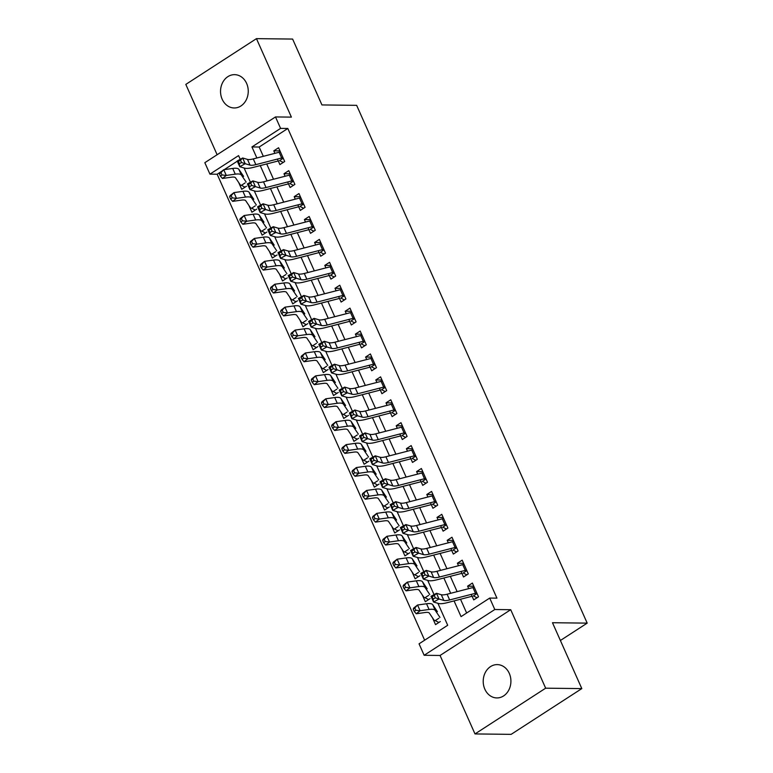 <?xml version="1.0" encoding="UTF-8"?>
<svg xmlns="http://www.w3.org/2000/svg" width="773" height="773" viewBox="0 0 773 773"><rect width="100%" height="100%" fill="white"/><g stroke="black" fill="none" stroke-linecap="round" stroke-linejoin="round"><path stroke-width="1.16" d="M222.17 99.224A16.658 13.856 -89.3 0 0 234.2 107.969A16.658 13.856 -89.3 0 0 246.616 83.397A16.658 13.856 -89.3 0 0 234.586 74.652A16.658 13.856 -89.3 0 0 222.17 99.224M484.845 689.187A16.658 13.856 -89.3 0 0 496.865 697.932A16.658 13.856 -89.3 0 0 509.281 673.36A16.658 13.856 -89.3 0 0 497.252 664.606A16.658 13.856 -89.3 0 0 484.845 689.187M221.793 171.239L217.165 174.234L209.937 174.147L204.835 162.688L275.488 116.936L280.589 128.395L251.94 146.938L256.868 157.992M560.386 640.488L587.19 623.125L356.653 105.341L321.945 104.935L292.619 39.065L256.462 38.65L185.81 84.402L217.126 154.735M587.19 623.125L552.482 622.729L581.808 688.598L511.156 734.35L474.999 733.935L545.651 688.183L510.711 609.704L494.797 609.52L424.145 655.282L419.053 643.822L447.693 625.27L437.914 603.307M510.711 609.704L440.059 655.465L474.999 733.935M440.059 655.465L424.145 655.282M217.165 174.234L424.638 640.208M581.808 688.598L545.651 688.183M277.449 159.064L279.913 164.591L284.686 161.499L278.57 147.749L273.787 150.841L274.898 153.334M287.653 181.974L290.117 187.501L294.89 184.409L288.764 170.659L283.991 173.751L285.102 176.244M297.856 204.884L300.311 210.411L305.084 207.319L298.967 193.569L294.194 196.661L295.305 199.163M308.05 227.793L310.514 233.32L315.287 230.228L309.171 216.488L304.398 219.571L305.499 222.073M318.254 250.713L320.718 256.23L325.491 253.138L319.365 239.398L314.592 242.49L315.703 244.983M328.457 273.623L330.912 279.14L335.685 276.048L329.569 262.308L324.795 265.4L325.906 267.893M338.661 296.532L341.115 302.059L345.889 298.967L339.772 285.218L334.999 288.31L336.11 290.803M348.855 319.442L351.319 324.969L356.092 321.877L349.966 308.127L345.193 311.219L346.304 313.712M359.059 342.352L361.513 347.879L366.296 344.787L360.17 331.037L355.396 334.129L356.508 336.622M369.262 365.262L371.716 370.789L376.49 367.697L370.373 353.947L365.6 357.039L366.711 359.532M379.456 388.172L381.92 393.699L386.693 390.607L380.567 376.857L375.794 379.949L376.905 382.451M389.66 411.081L392.124 416.608L396.897 413.516L390.771 399.776L385.998 402.868L387.109 405.361M399.863 434.001L402.318 439.518L407.091 436.426L400.974 422.686L396.201 425.778L397.312 428.271M410.057 456.911L412.521 462.428L417.294 459.346L411.178 445.596L406.405 448.688L407.506 451.181M420.261 479.82L422.725 485.347L427.498 482.255L421.372 468.506L416.599 471.598L417.71 474.091M430.464 502.73L432.919 508.257L437.692 505.165L431.576 491.415L426.802 494.507L427.913 497M440.658 525.64L443.122 531.167L447.896 528.075L441.779 514.325L437.006 517.417L438.117 519.91M450.862 548.55L453.326 554.077L458.099 550.985L451.973 537.235L447.2 540.327L448.311 542.82M461.066 571.46L463.52 576.987L468.293 573.895L462.177 560.154L457.403 563.237L458.515 565.739M432.513 617.84L435.537 624.632L440.31 621.54M422.309 594.93L425.334 601.723L430.107 598.631M412.106 572.01L415.13 578.813L419.903 575.721M401.912 549.101L404.936 555.893L409.709 552.801M391.708 526.191L394.732 532.984L399.506 529.891M381.504 503.281L384.529 510.074L389.302 506.982M371.301 480.371L374.335 487.164L379.108 484.072M361.107 457.461L364.131 464.254L368.905 461.162M350.903 434.552L353.928 441.344L358.701 438.252M340.7 411.632L343.724 418.435L348.507 415.343M330.506 388.722L333.53 395.525L338.303 392.433M320.302 365.813L323.327 372.605L328.1 369.513M310.099 342.903L313.123 349.696L317.896 346.604M299.905 319.993L302.929 326.786L307.702 323.694M289.701 297.083L292.725 303.876L297.499 300.784M279.497 274.173L282.522 280.966L287.295 277.874M269.304 251.264L272.328 258.056L277.101 254.964M259.1 228.344L262.124 235.147L266.898 232.055M248.896 205.434L251.921 212.227L256.694 209.145M237.292 161.199L224.276 169.625M246.5 186.225L241.727 189.317L238.693 182.525M454.07 600.911L461.056 616.622L489.705 598.07L496.933 598.147L287.817 128.473L259.177 147.025L263.313 156.32M266.704 163.934L273.516 179.239M276.908 186.844L283.72 202.149M287.112 209.754L293.924 225.059M297.305 232.673L304.118 247.969M307.509 255.583L314.321 270.879M317.713 278.493L324.525 293.788M327.907 301.402L334.719 316.698M338.11 324.312L344.922 339.618M348.314 347.222L355.126 362.527M358.508 370.132L365.32 385.437M368.711 393.051L375.523 408.347M378.915 415.961L385.727 431.257M389.119 438.871L395.921 454.166M399.312 461.781L406.125 477.076M409.516 484.69L416.328 499.986M419.72 507.6L426.532 522.906M429.914 530.51L436.726 545.815M440.117 553.42L446.929 568.725M450.321 576.339L457.133 591.635M460.515 599.249L466.641 612.999M471.269 594.379L473.723 599.896L478.497 596.804L472.38 583.064L467.607 586.156L468.718 588.649M275.488 116.936L291.392 117.119L256.462 38.65M287.817 128.473L280.589 128.395M489.705 598.07L494.797 609.52M240.239 159.315L238.577 155.595L209.937 174.147M434.049 594.63L427.711 580.397M423.846 571.711L417.507 557.488M413.642 548.801L407.313 534.578M403.448 525.891L397.109 511.668M393.244 502.981L386.906 488.749M383.041 480.072L376.712 465.839M372.847 457.162L366.508 442.929M362.643 434.252L356.305 420.019M352.44 411.342L346.111 397.109M342.246 388.423L335.907 374.2M332.042 365.513L325.704 351.29M321.839 342.603L315.5 328.37M311.635 319.693L305.306 305.461M301.441 296.784L295.102 282.551M291.237 273.874L284.899 259.641M281.034 250.964L274.705 236.731M270.84 228.054L264.501 213.821M260.636 205.135L254.298 190.912M250.433 182.225L244.104 168.002M260.25 165.596L267.062 180.901M270.453 188.515L277.265 203.811M280.657 211.425L287.469 226.721M290.851 234.335L297.663 249.631M301.055 257.245L307.867 272.54M311.258 280.155L318.07 295.46M321.452 303.064L328.264 318.37M331.656 325.974L338.468 341.279M341.859 348.894L348.671 364.189M352.063 371.803L358.875 387.099M362.257 394.713L369.069 410.009M372.46 417.623L379.272 432.919M382.664 440.533L389.476 455.828M392.858 463.442L399.67 478.748M403.062 486.352L409.874 501.658M413.265 509.262L420.077 524.567M423.459 532.182L430.271 547.477M433.663 555.091L440.475 570.387M443.866 578.001L450.678 593.297M259.177 147.025L251.94 146.938M473.781 586.224L467.607 586.156M463.587 563.314L457.403 563.237M453.384 540.404L447.2 540.327M443.18 517.495L437.006 517.417M432.986 494.575L426.802 494.507M422.783 471.665L416.599 471.598M412.579 448.755L406.405 448.688M402.385 425.846L396.201 425.778M392.182 402.936L385.998 402.868M381.978 380.026L375.794 379.949M371.784 357.116L365.6 357.039M361.58 334.207L355.396 334.129M351.377 311.287L345.193 311.219M341.173 288.377L334.999 288.31M330.979 265.468L324.795 265.4M320.776 242.558L314.592 242.49M310.572 219.648L304.398 219.571M300.378 196.738L294.194 196.661M290.175 173.828L283.991 173.751M279.971 150.909L273.787 150.841M477.038 597.751L473.936 596.186M476.806 592.997A9.112 2.445 156 0 0 475.482 593.287L449.654 599.945A13.015 3.498 -24 0 1 443.837 600.437L439.025 599.017L433.566 602.022L438.388 603.442A19.528 5.247 156 0 0 447.103 602.708L472.1 596.254M474.255 587.267A9.112 2.445 156 0 0 472.931 587.557L447.103 594.224A13.015 3.498 -24 0 1 441.296 594.717L436.474 593.287L439.025 599.017L435.334 597.829L434.32 595.529L432.136 596.737L433.151 599.027L435.334 597.829M433.151 599.027L433.566 602.022L431.015 596.292L436.474 593.287L434.32 595.529M473.308 595.964L477.047 593.538M431.015 596.292L432.136 596.737M438.851 622.487L435.228 620.622A9.112 2.445 -24 0 1 434.04 620.12L429.334 613.105A13.015 3.498 156 0 0 425.227 612.496L416.261 613.762L414.26 611.472L415.806 610.264L414.782 607.974L413.246 609.182L414.26 611.472M413.246 609.182L413.71 608.032L417.555 605.008L426.522 603.752A19.528 5.247 -24 0 1 432.687 604.66L437.402 611.675M414.782 607.974L417.555 605.008L420.106 610.738L429.073 609.472A19.528 5.247 -24 0 1 435.238 610.39L439.953 617.405M435.228 620.622L438.851 618.274M415.806 610.264L420.106 610.738L416.261 613.762M463.974 564.367L464.042 564.329A9.112 2.445 156 0 0 462.727 564.648L436.909 571.305A13.015 3.498 -24 0 1 431.092 571.807L426.271 570.377L428.822 576.107L423.362 579.112L428.184 580.533A19.528 5.247 156 0 0 436.9 579.798L461.906 573.344M466.834 574.841L463.742 573.276M466.602 570.087A9.112 2.445 156 0 0 465.278 570.377L439.451 577.035A13.015 3.498 -24 0 1 433.643 577.528L425.14 574.909L424.116 572.619L421.932 573.827L422.957 576.117L425.14 574.909M422.957 576.117L423.362 579.112L420.812 573.382L426.271 570.377L424.116 572.619M463.114 573.054L466.844 570.629M420.812 573.382L421.932 573.827M453.77 541.458L453.838 541.419A9.112 2.445 156 0 0 452.534 541.738L426.706 548.395A13.015 3.498 -24 0 1 420.889 548.888L416.067 547.468L418.618 553.197L413.159 556.202L417.98 557.623A19.528 5.247 156 0 0 426.706 556.889L451.703 550.434M456.64 551.932L453.538 550.357M456.399 547.178A9.112 2.445 156 0 0 455.084 547.468L429.257 554.125A13.015 3.498 -24 0 1 423.44 554.618L414.937 551.999L413.913 549.709L411.729 550.917L412.753 553.207L414.937 551.999M412.753 553.207L413.159 556.202L410.618 550.473L416.067 547.468L413.913 549.709M452.91 550.134L456.64 547.719M410.618 550.473L411.729 550.917M446.436 529.022L443.335 527.447M446.195 524.258A9.112 2.445 156 0 0 444.881 524.558L419.053 531.215A13.015 3.498 -24 0 1 413.236 531.708L408.424 530.288L402.965 533.293L407.777 534.713A19.528 5.247 156 0 0 416.502 533.969L441.499 527.524M443.644 518.538A9.112 2.445 156 0 0 442.33 518.828L416.502 525.485A13.015 3.498 -24 0 1 410.685 525.978L405.873 524.558L408.424 530.288L404.733 529.09L403.719 526.8L401.535 527.998L402.549 530.297L404.733 529.09M402.549 530.297L402.965 533.293L400.414 527.563L405.873 524.558L403.719 526.8M442.707 527.225L446.446 524.809M400.414 527.563L401.535 527.998M436.233 506.112L433.141 504.537M436.001 501.348A9.112 2.445 156 0 0 434.677 501.638L408.849 508.305A13.015 3.498 -24 0 1 403.042 508.798L398.221 507.378L392.761 510.383L397.583 511.803A19.528 5.247 156 0 0 406.298 511.059L431.305 504.614M433.45 495.619A9.112 2.445 156 0 0 432.126 495.918L406.298 502.576A13.015 3.498 -24 0 1 400.491 503.068L395.67 501.648L398.221 507.378L394.539 506.18L393.515 503.89L391.331 505.088L392.355 507.378L394.539 506.18M392.355 507.378L392.761 510.383L390.21 504.653L395.67 501.648L393.515 503.89M432.503 504.315L436.243 501.899M390.21 504.653L391.331 505.088M428.648 599.577L425.024 597.713A9.112 2.445 -24 0 1 423.846 597.21L419.13 590.195A13.015 3.498 156 0 0 415.024 589.586L406.057 590.852L404.057 588.562L405.603 587.354L404.579 585.064L403.042 586.272L404.057 588.562M403.042 586.272L403.506 585.122L407.361 582.098L416.328 580.832A19.528 5.247 -24 0 1 422.493 581.75L427.198 588.765M404.579 585.064L407.361 582.098L409.903 587.828L418.879 586.562A19.528 5.247 -24 0 1 425.044 587.48L429.749 594.495M425.024 597.713L428.657 595.365M405.603 587.354L409.903 587.828L406.057 590.852M418.444 576.668L414.83 574.803A9.112 2.445 -24 0 1 413.642 574.3L408.936 567.285A13.015 3.498 156 0 0 404.82 566.677L395.853 567.942L393.863 565.652L395.399 564.445L394.385 562.155L392.839 563.362L393.863 565.652M392.839 563.362L393.302 562.213L397.158 559.188L406.125 557.922A19.528 5.247 -24 0 1 412.289 558.84L416.995 565.855M394.385 562.155L397.158 559.188L399.709 564.918L408.675 563.652A19.528 5.247 -24 0 1 414.84 564.57L419.546 571.585M414.83 574.803L418.454 572.455M395.399 564.445L399.709 564.918L395.853 567.942M408.25 553.748L404.627 551.893A9.112 2.445 -24 0 1 403.438 551.391L398.733 544.376A13.015 3.498 156 0 0 394.626 543.767L385.659 545.033L383.659 542.743L385.205 541.535L384.181 539.235L382.645 540.453L383.659 542.743M382.645 540.453L383.108 539.303L386.954 536.278L395.921 535.013A19.528 5.247 -24 0 1 402.086 535.931L406.801 542.946M384.181 539.235L386.954 536.278L389.505 542.008L398.472 540.742A19.528 5.247 -24 0 1 404.637 541.651L409.352 548.666M404.627 551.893L408.25 549.545M385.205 541.535L389.505 542.008L385.659 545.033M398.047 530.838L394.423 528.983A9.112 2.445 -24 0 1 393.244 528.481L388.529 521.466A13.015 3.498 156 0 0 384.423 520.857L375.456 522.113L373.456 519.833L375.002 518.615L373.977 516.325L372.441 517.533L373.456 519.833M372.441 517.533L372.905 516.393L376.751 513.369L385.717 512.103A19.528 5.247 -24 0 1 391.892 513.021L396.597 520.026M373.977 516.325L376.751 513.369L379.301 519.098L388.268 517.833A19.528 5.247 -24 0 1 394.443 518.741L399.148 525.756M394.423 528.983L398.056 526.626M375.002 518.615L379.301 519.098L375.456 522.113M426.029 483.202L422.937 481.627M425.797 478.439A9.112 2.445 156 0 0 424.474 478.729L398.655 485.396A13.015 3.498 -24 0 1 392.839 485.888L388.017 484.468L382.558 487.473L387.379 488.894A19.528 5.247 156 0 0 396.105 488.149L421.101 481.705M423.246 472.709A9.112 2.445 156 0 0 421.932 473.008L396.105 479.666A13.015 3.498 -24 0 1 390.288 480.159L385.466 478.738L388.017 484.468L384.336 483.27L383.311 480.98L381.128 482.178L382.152 484.468L384.336 483.27M382.152 484.468L382.558 487.473L380.007 481.743L385.466 478.738L383.311 480.98M422.309 481.405L426.039 478.989M380.007 481.743L381.128 482.178M387.843 507.929L384.229 506.064A9.112 2.445 -24 0 1 383.041 505.571L378.335 498.556A13.015 3.498 156 0 0 374.219 497.947L365.252 499.203L363.262 496.913L364.798 495.706L363.783 493.416L362.237 494.623L363.262 496.913M362.237 494.623L362.701 493.483L366.557 490.459L375.523 489.193A19.528 5.247 -24 0 1 381.688 490.101L386.394 497.116M363.783 493.416L366.557 490.459L369.108 496.179L378.074 494.923A19.528 5.247 -24 0 1 384.239 495.831L388.945 502.846M384.229 506.064L387.853 503.716M364.798 495.706L369.108 496.179L365.252 499.203M412.975 449.818L413.033 449.77A9.112 2.445 156 0 0 411.729 450.089L385.901 456.756A13.015 3.498 -24 0 1 380.084 457.249L375.272 455.828L377.813 461.549L372.364 464.554L377.176 465.984A19.528 5.247 156 0 0 385.901 465.24L410.898 458.795M415.835 460.283L412.734 458.718M415.594 455.529A9.112 2.445 156 0 0 414.28 455.819L388.452 462.486A13.015 3.498 -24 0 1 382.635 462.979L374.132 460.36L373.117 458.07L370.934 459.268L371.948 461.558L374.132 460.36M371.948 461.558L372.364 464.554L369.813 458.833L375.272 455.828L373.117 458.07M412.106 458.495L415.845 456.08M369.813 458.833L370.934 459.268M377.639 485.019L374.026 483.154A9.112 2.445 -24 0 1 372.837 482.652L368.132 475.637A13.015 3.498 156 0 0 364.015 475.028L355.049 476.294L353.058 474.004L354.594 472.796L353.58 470.506L352.034 471.714L353.058 474.004M352.034 471.714L352.507 470.564L356.353 467.549L365.32 466.283A19.528 5.247 -24 0 1 371.484 467.192L376.2 474.207M353.58 470.506L356.353 467.549L358.904 473.269L367.871 472.013A19.528 5.247 -24 0 1 374.035 472.921L378.751 479.936M374.026 483.154L377.649 480.806M354.594 472.796L358.904 473.269L355.049 476.294M405.632 437.373L402.54 435.808M405.4 432.619A9.112 2.445 156 0 0 404.076 432.909L378.248 439.566A13.015 3.498 -24 0 1 372.441 440.069L367.619 438.639L362.16 441.644L366.982 443.074A19.528 5.247 156 0 0 375.697 442.33L400.694 435.885M402.849 426.889A9.112 2.445 156 0 0 401.525 427.179L375.697 433.846A13.015 3.498 -24 0 1 369.89 434.339L365.069 432.919L367.619 438.639L363.938 437.45L362.914 435.151L360.73 436.359L361.754 438.649L363.938 437.45M361.754 438.649L362.16 441.644L359.609 435.924L365.069 432.919L362.914 435.151M401.902 435.586L405.641 433.17M359.609 435.924L360.73 436.359M367.446 462.109L363.822 460.244A9.112 2.445 -24 0 1 362.643 459.742L357.928 452.727A13.015 3.498 156 0 0 353.821 452.118L344.855 453.384L342.854 451.094L344.4 449.886L343.376 447.596L341.84 448.804L342.854 451.094M341.84 448.804L342.304 447.654L346.149 444.63L355.116 443.373A19.528 5.247 -24 0 1 361.291 444.282L365.996 451.297M343.376 447.596L346.149 444.63L348.7 450.359L357.667 449.094A19.528 5.247 -24 0 1 363.841 450.012L368.547 457.027M363.822 460.244L367.446 457.896M344.4 449.886L348.7 450.359L344.855 453.384M395.428 414.463L392.336 412.898M395.196 409.709A9.112 2.445 156 0 0 393.872 409.999L368.054 416.657A13.015 3.498 -24 0 1 362.237 417.149L357.416 415.729L351.957 418.734L356.778 420.154A19.528 5.247 156 0 0 365.503 419.42L390.5 412.966M392.645 403.979A9.112 2.445 156 0 0 391.322 404.269L365.503 410.936A13.015 3.498 -24 0 1 359.687 411.429L354.865 409.999L357.416 415.729L353.734 414.531L352.71 412.241L350.527 413.449L351.551 415.739L353.734 414.531M351.551 415.739L351.957 418.734L349.406 413.004L354.865 409.999L352.71 412.241M391.708 412.676L395.438 410.25M349.406 413.004L350.527 413.449M357.242 439.199L353.619 437.334A9.112 2.445 -24 0 1 352.44 436.832L347.734 429.817A13.015 3.498 156 0 0 343.618 429.208L334.651 430.474L332.661 428.184L334.197 426.976L333.173 424.686L331.636 425.894L332.661 428.184M331.636 425.894L332.1 424.744L335.955 421.72L344.922 420.464A19.528 5.247 -24 0 1 351.087 421.372L355.793 428.387M333.173 424.686L335.955 421.72L338.506 427.45L347.473 426.184A19.528 5.247 -24 0 1 353.638 427.102L358.343 434.117M353.619 437.334L357.252 434.986M334.197 426.976L338.506 427.45L334.651 430.474M385.234 391.553L382.133 389.988M384.993 386.8A9.112 2.445 156 0 0 383.679 387.089L357.851 393.747A13.015 3.498 -24 0 1 352.034 394.24L347.212 392.819L341.763 395.824L346.575 397.245A19.528 5.247 156 0 0 355.3 396.51L380.297 390.056M382.442 381.07A9.112 2.445 156 0 0 381.128 381.36L355.3 388.017A13.015 3.498 -24 0 1 349.483 388.519L344.661 387.089L347.212 392.819L343.531 391.621L342.516 389.331L340.333 390.539L341.347 392.829L343.531 391.621M341.347 392.829L341.763 395.824L339.212 390.094L344.661 387.089L342.516 389.331M381.504 389.766L385.234 387.341M339.212 390.094L340.333 390.539M347.038 416.289L343.425 414.425A9.112 2.445 -24 0 1 342.236 413.922L337.53 406.907A13.015 3.498 156 0 0 333.414 406.298L324.447 407.564L322.457 405.274L323.993 404.066L322.979 401.776L321.433 402.984L322.457 405.274M321.433 402.984L321.897 401.834L325.752 398.81L334.719 397.544A19.528 5.247 -24 0 1 340.883 398.462L345.599 405.477M322.979 401.776L325.752 398.81L328.303 404.54L337.27 403.274A19.528 5.247 -24 0 1 343.434 404.192L348.14 411.207M343.425 414.425L347.048 412.077M323.993 404.066L328.303 404.54L324.447 407.564M372.171 358.17L372.228 358.131A9.112 2.445 156 0 0 370.924 358.45L345.096 365.107A13.015 3.498 -24 0 1 339.289 365.6L334.467 364.18L337.018 369.909L331.559 372.915L336.381 374.335A19.528 5.247 156 0 0 345.096 373.591L370.093 367.146M375.031 368.644L371.939 367.069M374.799 363.88A9.112 2.445 156 0 0 373.475 364.18L347.647 370.837A13.015 3.498 -24 0 1 341.83 371.33L333.327 368.711L332.313 366.421L330.129 367.619L331.144 369.919L333.327 368.711M331.144 369.919L331.559 372.915L329.008 367.185L334.467 364.18L332.313 366.421M371.301 366.846L375.04 364.431M329.008 367.185L330.129 367.619M336.844 393.37L333.221 391.515A9.112 2.445 -24 0 1 332.032 391.012L327.327 383.997A13.015 3.498 156 0 0 323.22 383.389L314.253 384.654L312.253 382.364L313.799 381.157L312.775 378.857L311.239 380.074L312.253 382.364M311.239 380.074L311.703 378.925L315.548 375.9L324.515 374.634A19.528 5.247 -24 0 1 330.689 375.552L335.395 382.567M312.775 378.857L315.548 375.9L318.099 381.63L327.066 380.364A19.528 5.247 -24 0 1 333.231 381.282L337.946 388.288M333.221 391.515L336.844 389.167M313.799 381.157L318.099 381.63L314.253 384.654M361.967 335.26L362.035 335.221A9.112 2.445 156 0 0 360.72 335.54L334.902 342.197A13.015 3.498 -24 0 1 329.085 342.69L324.264 341.27L326.815 347L321.355 350.005L326.177 351.425A19.528 5.247 156 0 0 334.893 350.681L359.899 344.236M364.827 345.734L361.735 344.159M364.595 340.97A9.112 2.445 156 0 0 363.271 341.27L337.443 347.927A13.015 3.498 -24 0 1 331.636 348.42L323.133 345.802L322.109 343.512L319.925 344.71L320.95 347L323.133 345.802M320.95 347L321.355 350.005L318.805 344.275L324.264 341.27L322.109 343.512M361.107 343.937L364.837 341.521M318.805 344.275L319.925 344.71M326.641 370.46L323.017 368.605A9.112 2.445 -24 0 1 321.839 368.103L317.123 361.088A13.015 3.498 156 0 0 313.017 360.479L304.05 361.745L302.059 359.455L303.596 358.237L302.572 355.947L301.035 357.165L302.059 359.455M301.035 357.165L301.499 356.015L305.354 352.99L314.321 351.725A19.528 5.247 -24 0 1 320.486 352.643L325.191 359.658M302.572 355.947L305.354 352.99L307.896 358.72L316.872 357.455A19.528 5.247 -24 0 1 323.037 358.363L327.742 365.378M323.017 368.605L326.65 366.257M303.596 358.237L307.896 358.72L304.05 361.745M354.633 322.824L351.531 321.249M354.392 318.061A9.112 2.445 156 0 0 353.077 318.35L327.25 325.018A13.015 3.498 -24 0 1 321.433 325.51L316.611 324.09L311.152 327.095L315.973 328.515A19.528 5.247 156 0 0 324.699 327.771L349.696 321.326M351.841 312.331A9.112 2.445 156 0 0 350.527 312.63L324.699 319.288A13.015 3.498 -24 0 1 318.882 319.78L314.06 318.36L316.611 324.09L312.93 322.892L311.906 320.602L309.731 321.8L310.746 324.09L312.93 322.892M310.746 324.09L311.152 327.095L308.611 321.365L314.06 318.36L311.906 320.602M350.903 321.027L354.633 318.611M308.611 321.365L309.731 321.8M316.437 347.55L312.823 345.686A9.112 2.445 -24 0 1 311.635 345.193L306.929 338.178A13.015 3.498 156 0 0 302.813 337.569L293.846 338.825L291.856 336.545L293.392 335.327L292.378 333.037L290.832 334.245L291.856 336.545M290.832 334.245L291.295 333.105L295.151 330.081L304.118 328.815A19.528 5.247 -24 0 1 310.282 329.723L314.988 336.738M292.378 333.037L295.151 330.081L297.702 335.811L306.668 334.545A19.528 5.247 -24 0 1 312.833 335.453L317.539 342.468M312.823 345.686L316.447 343.338M293.392 335.327L297.702 335.811L293.846 338.825M306.243 324.641L302.62 322.776A9.112 2.445 -24 0 1 301.431 322.273L296.726 315.268A13.015 3.498 156 0 0 292.619 314.659L283.652 315.915L281.652 313.625L283.198 312.418L282.174 310.128L280.638 311.335L281.652 313.625M280.638 311.335L281.101 310.195L284.947 307.171L293.914 305.905A19.528 5.247 -24 0 1 300.079 306.813L304.794 313.828M282.174 310.128L284.947 307.171L287.498 312.891L296.465 311.635A19.528 5.247 -24 0 1 302.63 312.543L307.345 319.558M302.62 322.776L306.243 320.428M283.198 312.418L287.498 312.891L283.652 315.915M296.04 301.731L292.416 299.866A9.112 2.445 -24 0 1 291.237 299.364L286.522 292.349A13.015 3.498 156 0 0 282.416 291.74L273.449 293.006L271.449 290.716L272.995 289.508L271.97 287.218L270.434 288.426L271.449 290.716M270.434 288.426L270.898 287.276L274.744 284.251L283.72 282.995A19.528 5.247 -24 0 1 289.885 283.904L294.59 290.919M271.97 287.218L274.744 284.251L277.294 289.981L286.261 288.725A19.528 5.247 -24 0 1 292.436 289.633L297.141 296.648M292.416 299.866L296.049 297.518M272.995 289.508L277.294 289.981L273.449 293.006M344.429 299.914L341.328 298.339M344.188 295.151A9.112 2.445 156 0 0 342.874 295.441L317.046 302.108A13.015 3.498 -24 0 1 311.229 302.601L306.417 301.18L300.958 304.185L305.779 305.606A19.528 5.247 156 0 0 314.495 304.862L339.492 298.417M341.647 289.421A9.112 2.445 156 0 0 340.323 289.711L314.495 296.378A13.015 3.498 -24 0 1 308.678 296.871L303.866 295.45L306.417 301.18L302.726 299.982L301.712 297.692L299.528 298.89L300.542 301.18L302.726 299.982M300.542 301.18L300.958 304.185L298.407 298.455L303.866 295.45L301.712 297.692M340.7 298.117L344.439 295.701M298.407 298.455L299.528 298.89M331.366 266.53L331.433 266.482A9.112 2.445 156 0 0 330.119 266.801L304.291 273.468A13.015 3.498 -24 0 1 298.484 273.961L293.663 272.54L296.214 278.261L290.754 281.266L295.576 282.696A19.528 5.247 156 0 0 304.291 281.952L329.298 275.507M334.226 276.995L331.134 275.43M333.994 272.241A9.112 2.445 156 0 0 332.67 272.531L306.842 279.198A13.015 3.498 -24 0 1 301.035 279.691L292.532 277.072L291.508 274.782L289.324 275.98L290.348 278.27L292.532 277.072M290.348 278.27L290.754 281.266L288.203 275.546L293.663 272.54L291.508 274.782M330.506 275.207L334.236 272.792M288.203 275.546L289.324 275.98M321.162 243.611L321.23 243.572A9.112 2.445 156 0 0 319.925 243.891L294.098 250.558A13.015 3.498 -24 0 1 288.281 251.051L283.459 249.621L286.01 255.351L280.551 258.356L285.372 259.776A19.528 5.247 156 0 0 294.098 259.042L319.094 252.587M324.032 254.085L320.93 252.52M323.79 249.331A9.112 2.445 156 0 0 322.467 249.621L296.648 256.278A13.015 3.498 -24 0 1 290.832 256.781L282.329 254.162L281.304 251.863L279.121 253.071L280.145 255.361L282.329 254.162M280.145 255.361L280.551 258.356L278 252.626L283.459 249.621L281.304 251.863M320.302 252.298L324.032 249.872M278 252.626L279.121 253.071M285.836 278.821L282.222 276.956A9.112 2.445 -24 0 1 281.034 276.454L276.328 269.439A13.015 3.498 156 0 0 272.212 268.83L263.245 270.096L261.255 267.806L262.791 266.598L261.776 264.308L260.23 265.516L261.255 267.806M260.23 265.516L260.694 264.366L264.55 261.342L273.516 260.086A19.528 5.247 -24 0 1 279.681 260.994L284.387 268.009M261.776 264.308L264.55 261.342L267.1 267.072L276.067 265.806A19.528 5.247 -24 0 1 282.232 266.724L286.938 273.739M282.222 276.956L285.846 274.608M262.791 266.598L267.1 267.072L263.245 270.096M313.828 231.175L310.727 229.61M313.587 226.421A9.112 2.445 156 0 0 312.273 226.711L286.445 233.369A13.015 3.498 -24 0 1 280.628 233.861L275.816 232.441L270.357 235.446L275.169 236.867A19.528 5.247 156 0 0 283.894 236.132L308.891 229.678M311.036 220.692A9.112 2.445 156 0 0 309.722 220.981L283.894 227.639A13.015 3.498 -24 0 1 278.077 228.141L273.265 226.711L275.816 232.441L272.125 231.243L271.11 228.953L268.927 230.161L269.941 232.451L272.125 231.243M269.941 232.451L270.357 235.446L267.806 229.716L273.265 226.711L271.11 228.953M310.099 229.388L313.838 226.962M267.806 229.716L268.927 230.161M275.632 255.911L272.019 254.046A9.112 2.445 -24 0 1 270.83 253.544L266.125 246.529A13.015 3.498 156 0 0 262.018 245.92L253.042 247.186L251.051 244.896L252.587 243.688L251.573 241.398L250.027 242.606L251.051 244.896M250.027 242.606L250.5 241.456L254.346 238.432L263.313 237.166A19.528 5.247 -24 0 1 269.477 238.084L274.193 245.099M251.573 241.398L254.346 238.432L256.897 244.162L265.864 242.896A19.528 5.247 -24 0 1 272.028 243.814L276.744 250.829M272.019 254.046L275.642 251.698M252.587 243.688L256.897 244.162L253.042 247.186M303.625 208.266L300.533 206.691M303.393 203.512A9.112 2.445 156 0 0 302.069 203.801L276.241 210.459A13.015 3.498 -24 0 1 270.434 210.952L265.612 209.531L260.153 212.536L264.975 213.957A19.528 5.247 156 0 0 273.69 213.222L298.697 206.768M300.842 197.782A9.112 2.445 156 0 0 299.518 198.072L273.69 204.729A13.015 3.498 -24 0 1 267.883 205.222L263.062 203.801L265.612 209.531L261.931 208.333L260.907 206.043L258.723 207.251L259.747 209.541L261.931 208.333M259.747 209.541L260.153 212.536L257.602 206.806L263.062 203.801L260.907 206.043M299.895 206.468L303.634 204.053M257.602 206.806L258.723 207.251M265.439 233.002L261.815 231.137A9.112 2.445 -24 0 1 260.636 230.634L255.921 223.619A13.015 3.498 156 0 0 251.814 223.011L242.848 224.276L240.847 221.986L242.393 220.778L241.369 218.488L239.833 219.696L240.847 221.986M239.833 219.696L240.297 218.546L244.142 215.522L253.109 214.256A19.528 5.247 -24 0 1 259.284 215.174L263.989 222.189M241.369 218.488L244.142 215.522L246.693 221.252L255.66 219.986A19.528 5.247 -24 0 1 261.834 220.904L266.54 227.919M261.815 231.137L265.448 228.789M242.393 220.778L246.693 221.252L242.848 224.276M293.421 185.356L290.329 183.781M293.189 180.592A9.112 2.445 156 0 0 291.865 180.892L266.047 187.549A13.015 3.498 -24 0 1 260.23 188.042L255.409 186.622L249.95 189.627L254.771 191.047A19.528 5.247 156 0 0 263.496 190.303L288.493 183.858M290.638 174.872A9.112 2.445 156 0 0 289.315 175.162L263.496 181.819A13.015 3.498 -24 0 1 257.68 182.312L252.858 180.892L255.409 186.622L251.727 185.423L250.703 183.133L248.519 184.332L249.544 186.631L251.727 185.423M249.544 186.631L249.95 189.627L247.399 183.897L252.858 180.892L250.703 183.133M289.701 183.559L293.431 181.143M247.399 183.897L248.519 184.332M255.235 210.082L251.621 208.227A9.112 2.445 -24 0 1 250.433 207.724L245.727 200.709A13.015 3.498 156 0 0 241.611 200.101L232.644 201.367L230.654 199.076L232.19 197.869L231.175 195.569L229.629 196.786L230.654 199.076M229.629 196.786L230.093 195.637L233.948 192.612L242.915 191.346A19.528 5.247 -24 0 1 249.08 192.264L253.786 199.279M231.175 195.569L233.948 192.612L236.499 198.342L245.466 197.076A19.528 5.247 -24 0 1 251.631 197.985L256.336 205M251.621 208.227L255.245 205.879M232.19 197.869L236.499 198.342L232.644 201.367M283.227 162.446L280.126 160.871M282.986 157.682A9.112 2.445 156 0 0 281.672 157.972L255.844 164.639A13.015 3.498 -24 0 1 250.027 165.132L245.205 163.712L239.756 166.717L244.568 168.137A19.528 5.247 156 0 0 253.293 167.393L278.29 160.948M280.435 151.962A9.112 2.445 156 0 0 279.121 152.252L253.293 158.909A13.015 3.498 -24 0 1 247.476 159.402L242.664 157.982L245.205 163.712L241.524 162.514L240.509 160.224L238.326 161.422L239.34 163.712L241.524 162.514M239.34 163.712L239.756 166.717L237.205 160.987L242.664 157.982L240.509 160.224M279.497 160.649L283.237 158.233M237.205 160.987L238.326 161.422M245.031 187.172L241.418 185.317A9.112 2.445 -24 0 1 240.229 184.815L235.523 177.8A13.015 3.498 156 0 0 231.407 177.191L222.44 178.457L220.45 176.167L221.986 174.949L220.972 172.659L219.426 173.867L220.45 176.167M219.426 173.867L219.89 172.727L223.745 169.702L232.712 168.437A19.528 5.247 -24 0 1 238.876 169.355L243.592 176.37M220.972 172.659L223.745 169.702L226.296 175.432L235.263 174.167A19.528 5.247 -24 0 1 241.427 175.075L246.143 182.09M241.418 185.317L245.041 182.969M221.986 174.949L226.296 175.432L222.44 178.457M449.654 599.945L447.103 594.224M443.837 600.437L441.296 594.717M475.482 593.287L472.931 587.557M426.522 603.752L429.073 609.472M432.687 604.66L435.238 610.39M439.451 577.035L436.909 571.305M433.643 577.528L431.092 571.807M465.278 570.377L462.727 564.648M429.257 554.125L426.706 548.395M423.44 554.618L420.889 548.888M455.084 547.468L452.534 541.738M419.053 531.215L416.502 525.485M413.236 531.708L410.685 525.978M444.881 524.558L442.33 518.828M408.849 508.305L406.298 502.576M403.042 508.798L400.491 503.068M434.677 501.638L432.126 495.918M416.328 580.832L418.879 586.562M422.493 581.75L425.044 587.48M406.125 557.922L408.675 563.652M412.289 558.84L414.84 564.57M395.921 535.013L398.472 540.742M402.086 535.931L404.637 541.651M385.717 512.103L388.268 517.833M391.892 513.021L394.443 518.741M398.655 485.396L396.105 479.666M392.839 485.888L390.288 480.159M424.474 478.729L421.932 473.008M375.523 489.193L378.074 494.923M381.688 490.101L384.239 495.831M388.452 462.486L385.901 456.756M382.635 462.979L380.084 457.249M414.28 455.819L411.729 450.089M365.32 466.283L367.871 472.013M371.484 467.192L374.035 472.921M378.248 439.566L375.697 433.846M372.441 440.069L369.89 434.339M404.076 432.909L401.525 427.179M355.116 443.373L357.667 449.094M361.291 444.282L363.841 450.012M368.054 416.657L365.503 410.936M362.237 417.149L359.687 411.429M393.872 409.999L391.322 404.269M344.922 420.464L347.473 426.184M351.087 421.372L353.638 427.102M357.851 393.747L355.3 388.017M352.034 394.24L349.483 388.519M383.679 387.089L381.128 381.36M334.719 397.544L337.27 403.274M340.883 398.462L343.434 404.192M347.647 370.837L345.096 365.107M341.83 371.33L339.289 365.6M373.475 364.18L370.924 358.45M324.515 374.634L327.066 380.364M330.689 375.552L333.231 381.282M337.443 347.927L334.902 342.197M331.636 348.42L329.085 342.69M363.271 341.27L360.72 335.54M314.321 351.725L316.872 357.455M320.486 352.643L323.037 358.363M327.25 325.018L324.699 319.288M321.433 325.51L318.882 319.78M353.077 318.35L350.527 312.63M304.118 328.815L306.668 334.545M310.282 329.723L312.833 335.453M293.914 305.905L296.465 311.635M300.079 306.813L302.63 312.543M283.72 282.995L286.261 288.725M289.885 283.904L292.436 289.633M317.046 302.108L314.495 296.378M311.229 302.601L308.678 296.871M342.874 295.441L340.323 289.711M306.842 279.198L304.291 273.468M301.035 279.691L298.484 273.961M332.67 272.531L330.119 266.801M296.648 256.278L294.098 250.558M290.832 256.781L288.281 251.051M322.467 249.621L319.925 243.891M273.516 260.086L276.067 265.806M279.681 260.994L282.232 266.724M286.445 233.369L283.894 227.639M280.628 233.861L278.077 228.141M312.273 226.711L309.722 220.981M263.313 237.166L265.864 242.896M269.477 238.084L272.028 243.814M276.241 210.459L273.69 204.729M270.434 210.952L267.883 205.222M302.069 203.801L299.518 198.072M253.109 214.256L255.66 219.986M259.284 215.174L261.834 220.904M266.047 187.549L263.496 181.819M260.23 188.042L257.68 182.312M291.865 180.892L289.315 175.162M242.915 191.346L245.466 197.076M249.08 192.264L251.631 197.985M255.844 164.639L253.293 158.909M250.027 165.132L247.476 159.402M281.672 157.972L279.121 152.252M232.712 168.437L235.263 174.167M238.876 169.355L241.427 175.075"/></g></svg>
